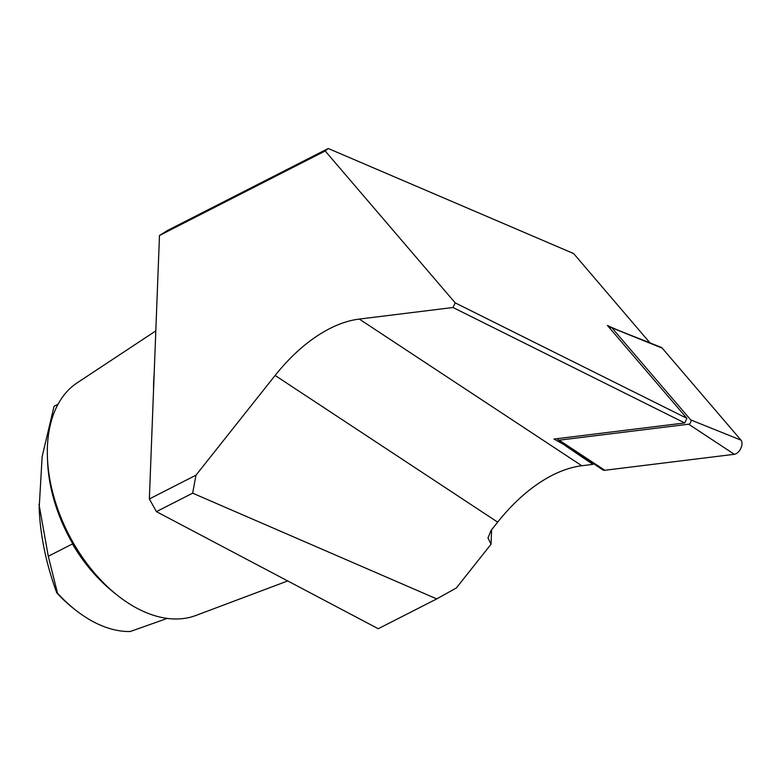 <?xml version="1.0" encoding="UTF-8"?>
<svg xmlns="http://www.w3.org/2000/svg" width="780" height="780" viewBox="0 0 780 780"><rect width="100%" height="100%" fill="white"/><g stroke="black" fill="none" stroke-linecap="round" stroke-linejoin="round"><path stroke-width="1.17" d="M156.419 511.641L149.36 498.956L195.985 475.176L192.65 493.165L156.419 511.641L378.251 628.729L436.732 598.904L456.349 587.964L491.039 544.245L487.978 537.986L491.01 530.507L497.659 522.132C514.585 500.965 532.74 485.365 552.142 475.322C562.351 470.135 572.237 466.937 581.822 465.748L592.888 464.383L593.297 463.505M617.009 329.794L607.435 325.484L686.897 418.324L684.723 422.955L453.024 307.505L359.278 319.069C349.694 320.268 339.807 323.456 329.608 328.643C310.206 338.686 292.042 354.296 275.116 375.453L195.985 475.176M287.723 580.944L195.79 615.498A130.903 82.154 -117 0 1 137.319 608.429A130.903 82.154 -117 0 1 117.819 595.637A130.903 82.154 -117 0 1 47.434 457.636A130.903 82.154 -117 0 1 77.132 382.863L155.825 330.876M75.582 610.077L73.476 608.419A116.103 72.862 -117 0 1 56.784 592.888L57.476 593.092A120.208 75.445 -117 0 0 75.582 610.077A120.208 75.445 -117 0 0 93.493 621.826A120.208 75.445 -117 0 0 130.25 631.508L167.281 618.404M58.042 404.235L54.044 406.312L58.003 404.293M684.723 422.955L554.014 439.062L571.623 448.89M159.481 235.492L167.213 230.617L328.234 148.493L325.182 150.989L159.481 235.492L149.36 498.956M650.013 342.907L573.632 253.559L328.234 148.493M192.65 493.165L436.732 598.904M54.044 406.312L42.13 456.709L39.156 508.238A205.491 128.963 63 0 0 56.784 592.888M100.864 580.788A120.208 75.445 -117 0 1 72.462 543.933L48.282 556.267L57.476 593.092M117.819 595.637L114.66 593.151A124.732 78.283 -117 0 1 47.59 461.653L47.434 457.636M153.572 389.405A145.645 91.406 -117 0 1 154.157 374.039M39 504.28L48.282 556.267M453.024 307.505L455.208 302.874L686.897 418.324M325.182 150.989L455.208 302.874M491.039 544.245L491.595 529.766M592.888 464.383L564.837 445.312M634.072 336.57L650.052 342.829M609.404 327.795L611.12 327.581A2.506 1.453 117.8 0 1 611.598 327.639L661.108 347.315A8.219 4.777 117.8 0 1 662.23 348.133L741 440.144A8.219 4.777 117.8 0 1 740.825 448.373A8.219 4.777 117.8 0 1 734.341 454.301L604.792 470.272A8.219 4.777 117.8 0 1 602.667 469.813L558.49 440.047A2.506 1.453 117.8 0 1 558.304 439.881L557.261 438.662M611.598 327.639A2.506 1.453 117.8 0 1 611.949 327.883L690.709 419.903A2.506 1.453 117.8 0 1 690.661 422.409A2.506 1.453 117.8 0 1 688.682 424.213L559.133 440.183A2.506 1.453 117.8 0 1 558.49 440.047M359.278 319.069L581.822 465.748M72.462 543.933L72.481 543.28M275.116 375.453L497.659 522.132M611.949 327.883L662.23 348.133M559.133 440.183L604.792 470.272M688.682 424.213L734.341 454.301M690.709 419.903L741 440.144"/></g></svg>
